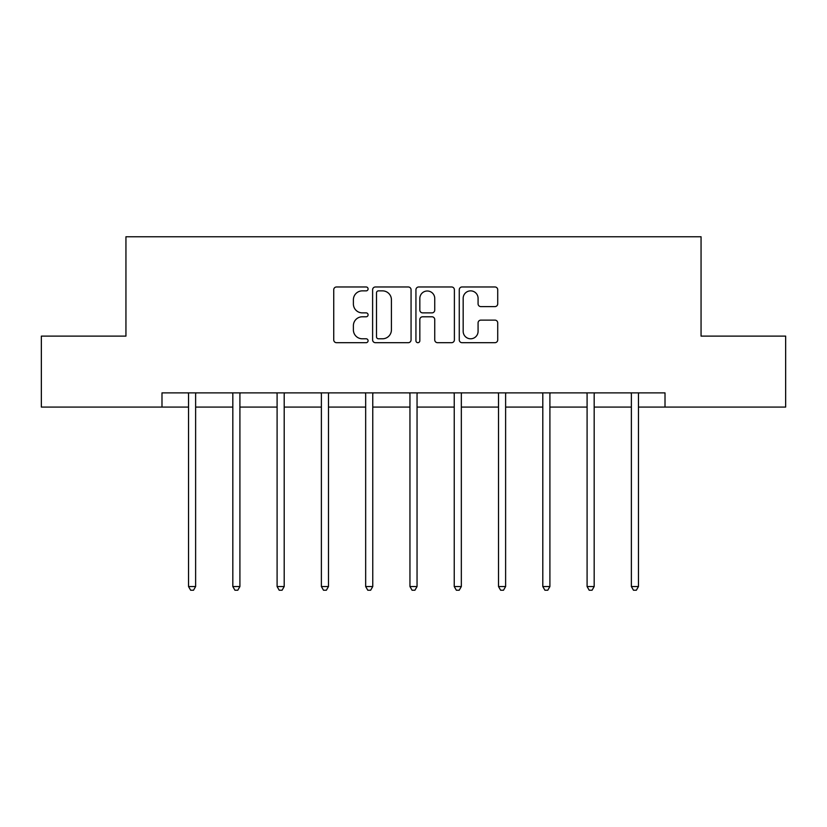 <?xml version="1.0" encoding="UTF-8"?>
<svg xmlns="http://www.w3.org/2000/svg" width="827" height="827" viewBox="0 0 827 827"><rect width="100%" height="100%" fill="white"/><g stroke="black" fill="none" stroke-linecap="round" stroke-linejoin="round"><path stroke-width="1.24" d="M368.087 288.912A1.954 1.954 0 0 0 366.134 286.969L336.527 286.969A2.791 2.791 0 0 0 333.736 289.75L333.736 339.907A2.791 2.791 0 0 0 336.527 342.688L366.134 342.688A1.954 1.954 0 0 0 368.087 340.745A1.954 1.954 0 0 0 366.134 338.791L362.298 338.791A8.921 8.921 0 0 1 353.387 329.87L353.387 325.693A8.921 8.921 0 0 1 362.298 316.782L366.134 316.782A1.954 1.954 0 0 0 368.087 314.829A1.954 1.954 0 0 0 366.134 312.875L362.298 312.875A8.921 8.921 0 0 1 353.387 303.964L353.387 299.777A8.921 8.921 0 0 1 362.298 290.866L366.134 290.866A1.954 1.954 0 0 0 368.087 288.912M494.928 306.61A2.791 2.791 0 0 0 497.72 303.819L497.72 289.75A2.791 2.791 0 0 0 494.928 286.969L462.055 286.969A2.791 2.791 0 0 0 459.264 289.75L459.264 339.907A2.791 2.791 0 0 0 462.055 342.688L494.928 342.688A2.791 2.791 0 0 0 497.72 339.907L497.72 322.912A2.791 2.791 0 0 0 494.928 320.121L480.859 320.121A2.791 2.791 0 0 0 478.078 322.912L478.078 331.338A7.453 7.453 0 0 1 470.625 338.791A7.453 7.453 0 0 1 463.172 331.338L463.172 298.32A7.453 7.453 0 0 1 470.625 290.866A7.453 7.453 0 0 1 478.078 298.32L478.078 303.819A2.791 2.791 0 0 0 480.859 306.61L494.928 306.61M161.989 407.08L41.35 407.08L41.35 336.113L125.942 336.113L125.942 236.76L701.058 236.76L701.058 336.113L785.65 336.113L785.65 407.08L665.011 407.08L665.011 392.887L161.989 392.887L161.989 407.08L188.535 407.08M411.06 289.75A2.791 2.791 0 0 0 408.28 286.969L375.396 286.969A2.791 2.791 0 0 0 372.615 289.75L372.615 339.907A2.791 2.791 0 0 0 375.396 342.688L408.28 342.688A2.791 2.791 0 0 0 411.06 339.907L411.06 289.75M418.72 286.969L451.604 286.969A2.791 2.791 0 0 1 454.385 289.75L454.385 339.907A2.791 2.791 0 0 1 451.604 342.688L437.535 342.688A2.791 2.791 0 0 1 434.744 339.907L434.744 319.563A2.791 2.791 0 0 0 431.963 316.782L422.628 316.782A2.791 2.791 0 0 0 419.837 319.563L419.837 340.745A1.954 1.954 0 0 1 417.893 342.688A1.954 1.954 0 0 1 415.94 340.745L415.94 289.75A2.791 2.791 0 0 1 418.72 286.969M195.627 407.08L232.821 407.08M239.913 407.08L277.097 407.08M284.199 407.08L321.383 407.08M328.484 407.08L365.668 407.08M372.76 407.08L409.954 407.08M417.046 407.08L454.24 407.08M461.332 407.08L498.516 407.08M505.617 407.08L542.801 407.08M549.903 407.08L587.087 407.08M594.179 407.08L631.373 407.08M638.465 407.08L665.011 407.08M378.466 290.866A1.954 1.954 0 0 0 376.512 292.82L376.512 336.837A1.954 1.954 0 0 0 378.466 338.791L382.498 338.791A8.921 8.921 0 0 0 391.419 329.87L391.419 299.777A8.921 8.921 0 0 0 382.498 290.866L378.466 290.866M434.744 298.454A7.453 7.453 0 0 0 427.29 291.001A7.453 7.453 0 0 0 419.837 298.454L419.837 310.094A2.791 2.791 0 0 0 422.628 312.875L431.963 312.875A2.791 2.791 0 0 0 434.744 310.094L434.744 298.454M196.009 392.887L195.834 393.311A2.843 2.843 0 0 0 195.627 394.365L195.627 586.55L188.535 586.55L188.535 394.365A2.843 2.843 0 0 0 188.329 393.311L188.163 392.887M195.627 586.55L193.508 590.24L190.665 590.24L188.535 586.55M240.285 392.887L240.119 393.311A2.843 2.843 0 0 0 239.913 394.365L239.913 586.55L232.821 586.55L232.821 394.365A2.843 2.843 0 0 0 232.614 393.311L232.449 392.887M239.913 586.55L237.783 590.24L234.951 590.24L232.821 586.55M284.571 392.887L284.405 393.311A2.843 2.843 0 0 0 284.199 394.365L284.199 586.55L277.097 586.55L277.097 394.365A2.843 2.843 0 0 0 276.9 393.311L276.725 392.887M284.199 586.55L282.069 590.24L279.226 590.24L277.097 586.55M328.857 392.887L328.691 393.311A2.843 2.843 0 0 0 328.484 394.365L328.484 586.55L321.383 586.55L321.383 394.365A2.843 2.843 0 0 0 321.176 393.311L321.01 392.887M328.484 586.55L326.355 590.24L323.512 590.24L321.383 586.55M373.142 392.887L372.967 393.311A2.843 2.843 0 0 0 372.76 394.365L372.76 586.55L365.668 586.55L365.668 394.365A2.843 2.843 0 0 0 365.462 393.311L365.296 392.887M372.76 586.55L370.641 590.24L367.798 590.24L365.668 586.55M417.418 392.887L417.253 393.311A2.843 2.843 0 0 0 417.046 394.365L417.046 586.55L409.954 586.55L409.954 394.365A2.843 2.843 0 0 0 409.747 393.311L409.582 392.887M417.046 586.55L414.916 590.24L412.084 590.24L409.954 586.55M461.704 392.887L461.538 393.311A2.843 2.843 0 0 0 461.332 394.365L461.332 586.55L454.24 586.55L454.24 394.365A2.843 2.843 0 0 0 454.033 393.311L453.858 392.887M461.332 586.55L459.202 590.24L456.359 590.24L454.24 586.55M505.99 392.887L505.824 393.311A2.843 2.843 0 0 0 505.617 394.365L505.617 586.55L498.516 586.55L498.516 394.365A2.843 2.843 0 0 0 498.309 393.311L498.143 392.887M505.617 586.55L503.488 590.24L500.645 590.24L498.516 586.55M550.275 392.887L550.1 393.311A2.843 2.843 0 0 0 549.903 394.365L549.903 586.55L542.801 586.55L542.801 394.365A2.843 2.843 0 0 0 542.595 393.311L542.429 392.887M549.903 586.55L547.774 590.24L544.931 590.24L542.801 586.55M594.551 392.887L594.386 393.311A2.843 2.843 0 0 0 594.179 394.365L594.179 586.55L587.087 586.55L587.087 394.365A2.843 2.843 0 0 0 586.881 393.311L586.715 392.887M594.179 586.55L592.049 590.24L589.217 590.24L587.087 586.55M638.837 392.887L638.671 393.311A2.843 2.843 0 0 0 638.465 394.365L638.465 586.55L631.373 586.55L631.373 394.365A2.843 2.843 0 0 0 631.166 393.311L630.991 392.887M638.465 586.55L636.335 590.24L633.492 590.24L631.373 586.55"/></g></svg>
